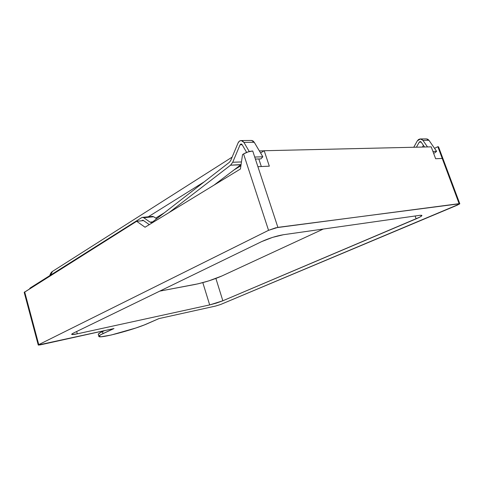 <?xml version="1.0" encoding="UTF-8"?>
<svg xmlns="http://www.w3.org/2000/svg" width="484" height="484" viewBox="0 0 484 484"><rect width="100%" height="100%" fill="white"/><g stroke="black" fill="none" stroke-linecap="round" stroke-linejoin="round"><path stroke-width="0.73" d="M242.054 144.553L246.64 152.418L242.054 144.553L241.032 143.936L240.088 144.758L242.157 144.728L240.088 144.758L241.165 143.936L242.054 144.553M251.281 140.463L252.884 140.85L254.257 142.284L262.83 156.786L260.912 158.879L255.389 159.073L260.912 158.879L262.83 156.786L254.717 157.04L262.83 156.786L254.257 142.284L243.924 142.399L249.284 151.559L243.924 142.399L254.257 142.284L251.619 140.457L241.298 140.554M238.031 143.04C238.787 141.376 239.87 140.548 241.28 140.554L243.924 142.399L242.544 140.953L240.851 140.566L239.223 141.322L238.031 143.04L230.705 160.525L229.416 162.285L230.705 160.525L238.031 143.04M152.327 222.126L229.416 162.285L152.327 222.126L151.256 222.525L150.052 222.132L152.666 221.86L150.052 222.132L151.214 222.525L152.327 222.126M152.285 216.402L153.7 216.747L156.647 218.768L153.7 216.747L143.742 217.733L150.052 222.132L143.742 217.733L153.7 216.747L152.297 216.396M141.709 217.625L142.58 217.352L143.742 217.733L142.707 217.352L141.709 217.625L30.202 287.974L141.709 217.625M29.621 288.724L30.202 287.974L29.621 288.724M141.715 220.771L143.01 220.226L142.502 220.281L143.179 220.317L149.314 224.624L143.179 220.317L141.715 220.771M169.061 212.567L230.559 165.195L240.844 164.772L214.043 185.112L241.068 164.59L230.559 165.195L169.061 212.567M232.719 162.261L230.559 165.195L232.719 162.261L240.088 144.758L232.719 162.261L241.462 161.934L232.719 162.261M434.541 148.34L437.845 146.7L438.516 146.84L437.845 146.7L442.231 158.443L435.636 158.734L431.22 146.852L264.191 150.73L431.22 146.852L435.636 158.734L442.231 158.443L459.122 203.661L437.845 146.7L434.541 148.34M24.212 292.397L136.651 221.291L143.56 220.583L136.651 221.291L24.2 292.36L38.248 345.019L38.756 344.638L24.672 291.846L38.756 344.638L268.547 230.323L277.895 227.365L252.727 150.996C249.617 151.238 246.562 152.212 243.561 153.93L248.098 151.903L252.727 150.996L277.895 227.365L459.8 203.74L457.223 205.198L220.728 304.448L215.676 306.033L158.933 318.599L144.286 324.958L135.738 328.037L111.278 335.001L101.223 336.755L98.839 336.398L100.587 334.795L113.976 328.557L38.248 345.019M155.691 218.115L164.348 212.791L155.691 218.115M234.038 169.938L240.905 165.716L234.038 169.938M260.573 152.962L264.191 150.73L269.322 166.175L257.899 166.684L269.322 166.175L264.191 150.73L260.573 152.962M242.544 154.565L243.561 153.93L268.547 230.323L243.561 153.93L242.544 154.565L240.421 169.013L145.037 227.232L136.651 221.291L145.037 227.232L240.421 169.013L242.544 154.565M98.3 334.474L100.031 332.817L104.441 330.669L102.445 331.588L103.007 333.579L113.976 328.557L40.723 344.777L38.466 345.11L38.756 344.638L268.547 230.323L275.771 227.776L459.122 203.661L459.758 203.679L459.619 203.976L220.728 304.448L215.676 306.033L158.933 318.599L147.644 323.566C134.298 329.646 98.3 339.157 98.827 336.332C98.803 335.793 100.194 334.874 103.007 333.579L102.445 331.588C99.637 332.895 98.252 333.827 98.276 334.377L98.827 336.332M73.163 333.216L71.747 334.111L72.055 334.535L77.301 333.827L209.681 304.92L216.445 303.075L222.846 300.782L419.646 217.207L421.618 215.955L421.727 215.289L419.918 215.313L283.4 234.722L272.595 237.372L261.687 241.589L73.163 333.216L261.687 241.589C268.995 238.267 276.231 235.98 283.4 234.722L419.918 215.313L421.915 215.495C421.788 216.124 419.858 217.237 416.143 218.835L415.115 215.997L416.143 218.835L222.846 300.782L215.888 278.451L222.846 300.782L209.681 304.92L202.814 282.632L209.681 304.92L77.301 333.827L76.666 331.516L77.301 333.827C73.737 334.583 71.856 334.746 71.656 334.317L73.163 333.216M159.793 291.114L198.059 283.824L208.852 280.865L221.896 275.977C213.474 279.649 204.496 282.481 194.955 284.477L159.793 291.114M221.896 275.977L323.3 229.047L221.896 275.977M148.292 216.79L204.315 181.772L148.292 216.79M237.475 167.331L237.608 167.742L237.475 167.331M258.825 158.952L261.324 166.532L258.825 158.952M50.451 275.202L52.502 271.397L53.234 270.937L52.502 271.397L50.451 275.202M421.104 141.987L424.565 147.009L421.104 141.987L420.154 141.522L419.241 142.151L421.201 142.127L419.241 142.151L420.287 141.522L421.104 141.987M426.186 138.89L427.687 139.186L428.945 140.275L436.61 151.317L434.753 152.926L433.495 152.974L434.753 152.926L436.61 151.317L432.92 151.431L436.61 151.317L428.945 140.275L422.937 140.348L427.493 146.936L422.937 140.348L428.945 140.275L426.507 138.89L420.505 138.944M417.335 140.844L420.487 138.944L422.937 140.348L421.673 139.247L420.082 138.95L418.515 139.531L417.335 140.844L413.753 147.257L417.335 140.844M416.409 147.197L419.241 142.151L416.409 147.197M423.409 145.333L422.435 147.057L423.409 145.333M142.58 217.352L152.539 216.372M438.571 146.942L459.782 203.703M232.126 157.131L52.502 271.397C51.28 272.177 50.372 273.587 49.773 275.626M264.046 150.82L259.37 150.929"/></g></svg>

